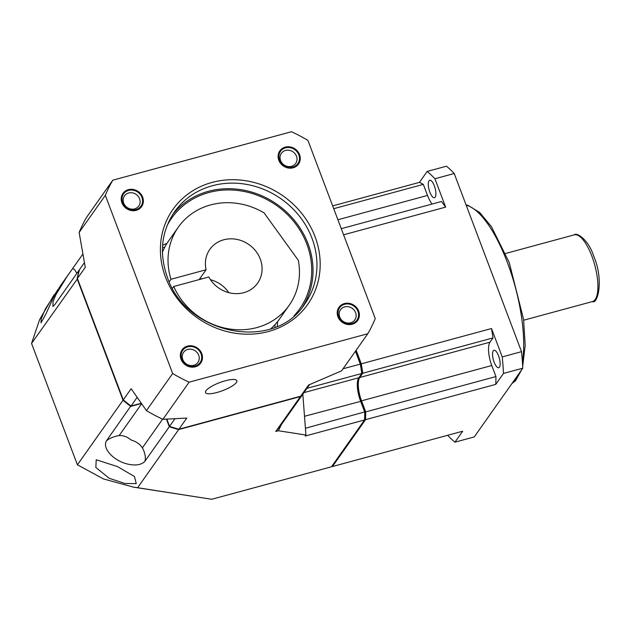 <?xml version="1.0" encoding="UTF-8"?>
<svg xmlns="http://www.w3.org/2000/svg" width="631" height="631" viewBox="0 0 631 631"><rect width="100%" height="100%" fill="white"/><g stroke="black" fill="none" stroke-linecap="round" stroke-linejoin="round"><path stroke-width="0.95" d="M447.631 435.295A148.916 50.93 -105.2 0 0 454.951 442.165L474.244 436.936L522.783 368.196A148.916 50.93 -105.2 0 0 521.522 351.664L454.21 173.517A148.916 50.93 -105.2 0 0 446.448 166.198L427.155 171.427L419.426 182.375A130.301 44.564 -105.2 0 1 423.322 184.386L333.728 208.687M429.001 180.789A9.039 3.092 -105.2 0 0 429.459 190.972A9.039 3.092 -105.2 0 0 434.459 197.692A9.039 3.092 -105.2 0 0 435.177 197.148A9.039 3.092 -105.2 0 0 434.72 186.965A9.039 3.092 -105.2 0 0 429.727 180.245A9.039 3.092 -105.2 0 0 429.001 180.789M495.753 384.382A130.301 44.564 -105.2 0 0 495.942 376.573L365.712 411.893A130.301 44.564 74.8 0 1 365.523 419.694L495.753 384.382L503.491 373.426A148.916 50.93 -105.2 0 0 502.229 356.901L491.51 328.522A130.301 44.564 -105.2 0 1 493.008 337.916L362.77 373.236A130.301 44.564 74.8 0 0 361.271 363.835L491.51 328.522M495.942 376.573L491.77 365.515A18.614 6.365 74.8 0 1 489.995 342.183L493.008 337.916M493.253 350.836A9.039 3.092 -105.2 0 0 493.718 361.011A9.039 3.092 -105.2 0 0 498.711 367.739A9.039 3.092 -105.2 0 0 499.437 367.187A9.039 3.092 -105.2 0 0 498.979 357.012A9.039 3.092 -105.2 0 0 493.978 350.284A9.039 3.092 -105.2 0 0 493.253 350.836M343.595 234.803L445.636 207.134L434.917 178.754A148.916 50.93 -105.2 0 0 427.155 171.427M445.636 207.134A130.301 44.564 -105.2 0 0 441.463 201.518L341.284 228.682M432.085 204.065A18.614 6.365 74.8 0 1 427.502 195.444L423.322 184.386M454.951 442.165L462.689 431.218L332.45 466.53L365.523 419.694M522.783 368.196L503.491 373.426M521.522 351.664L502.229 356.901M361.271 363.835L356.136 350.244M454.21 173.517L434.917 178.754M365.712 411.893L361.531 400.835A18.614 6.365 74.8 0 1 359.757 377.504L362.77 373.236M332.45 466.53A130.301 44.564 74.8 0 1 331.851 466.27M332.679 205.903L419.426 182.375M178.723 429.151L178.676 429.577L300.411 396.568L275.779 431.454A130.301 117.823 35.2 0 0 281.45 424.513L278.381 430.752L305.932 435.043L305.223 436.045L364.552 419.954L365.081 418.834A129.237 44.202 -105.2 0 0 365.262 411.775L305.412 428.252L302.825 394.233M358.676 377.922A19.679 6.728 -105.2 0 0 361.263 401.198L365.262 411.775M306.981 388.349L361.8 373.481L362.265 372.448A129.237 44.202 -105.2 0 0 360.908 363.937L343.051 368.78M355.868 350.615L360.908 363.937M77.51 278.744L31.55 343.43L77.416 464.818L103.484 478.945L133.456 487.132L211.724 499.271L331.48 466.79L364.552 419.954A130.301 44.564 -105.2 0 0 364.742 412.161L360.561 401.087A18.614 6.365 -105.2 0 1 358.369 378.466A18.614 6.365 -105.2 0 1 358.787 377.756L361.8 373.481A130.301 44.564 -105.2 0 0 360.301 364.095L355.442 351.23M169.629 426.367L169.305 426.714A130.301 117.823 -144.8 0 0 178.676 429.577L137.621 487.716L211.724 499.271M278.381 430.752L275.779 431.454M305.932 435.043L305.412 428.252M300.332 396.292L300.411 396.568A130.301 117.823 -144.8 0 0 306.082 389.627L281.45 424.513M130.893 405.922L106.189 441.203C102.537 449.469 114.274 458.666 119.093 460.811C123.581 463.58 138.015 468.178 144.728 461.521A8.495 2.903 -105.2 0 0 145.091 455.527A8.495 2.903 -105.2 0 0 143.829 450.873A8.495 2.903 -105.2 0 0 142.361 447.868L162.632 419.165M141.265 403.548L130.767 406.396A130.301 117.823 -144.8 0 1 123.021 400.235L77.416 464.818M133.456 487.132L137.621 487.716M166.466 419.213L169.305 426.714L144.728 461.521M117.516 466.609L134.474 476.508L136.241 483.622L124.851 483.48L109.266 478.306L95.849 467.484L96.212 459.754L117.516 466.609M82.787 254.19L60.355 285.882L53.556 297.343L45.96 313.852L41.015 322.827L41.149 319.049L45.298 309.032L58.036 289.384M31.55 343.43L39.682 319.475L54.029 294.851M123.376 399.944L123.021 400.235L77.148 278.847A130.301 117.823 -144.8 0 1 79.23 270.021L54.66 304.82L52.878 306.445L53.075 301.665L55.836 294.795L67.375 275.944M106.189 441.203A8.495 2.177 159.3 0 1 107.601 439.933A8.495 2.177 159.3 0 1 118.991 435.627A8.495 2.177 159.3 0 1 119.117 435.611C123.155 435.264 127.131 436.715 131.043 439.965C136.193 441.495 139.972 444.137 142.361 447.868M76.785 273.483A8.495 2.903 -105.2 0 0 72.1 269.319M275.084 327.197A87.535 79.151 35.2 0 0 274.816 324.831M164.778 247.139A87.535 79.151 35.2 0 0 162.459 247.675M172.492 288.217L173.714 286.49A67.809 61.317 35.2 0 0 228.848 328.877A67.809 61.317 35.2 0 0 289.14 305.349A67.809 61.317 35.2 0 0 298.297 260.287L264.105 212.907A67.809 61.317 35.2 0 0 178.352 227.121A67.809 61.317 35.2 0 0 170.985 279.273L206.1 269.752L199.151 279.588M289.14 305.349L279.312 319.262A67.809 61.317 -144.8 0 1 270.833 328.751M162.419 252.203A67.809 61.317 -144.8 0 1 168.524 241.042L178.352 227.121M169.234 281.757L170.985 279.273M173.714 286.49L208.822 276.97A29.255 26.447 -144.8 0 0 257.637 283.106A29.255 26.447 -144.8 0 0 260.272 259.041A29.255 26.447 35.2 0 0 236.688 239.362A29.255 26.447 35.2 0 0 209.847 249.363A29.255 26.447 35.2 0 0 206.1 269.752M228.832 292.666A29.255 26.447 35.2 0 0 210.478 279.707M202.346 278.728A29.255 26.447 35.2 0 0 199.641 278.902M344.392 303.566A11.437 10.341 -144.8 0 1 358.668 311.091A11.437 10.341 -144.8 0 1 352.208 324.247A11.437 10.341 -144.8 0 1 337.932 316.715A11.437 10.341 -144.8 0 1 344.392 303.566M344.644 306.895A8.779 7.935 -144.8 0 1 354.251 310.278A8.779 7.935 -144.8 0 1 354.811 319.893A8.779 7.935 -144.8 0 1 350.647 322.764A8.779 7.935 -144.8 0 1 341.04 319.389A8.779 7.935 -144.8 0 1 340.48 309.774A8.779 7.935 -144.8 0 1 344.644 306.895M112.799 180.182A148.916 134.648 35.2 0 0 105.338 195.35L172.657 373.497A148.916 134.648 35.2 0 0 189.126 382.181L367.794 333.736A148.916 134.648 35.2 0 0 375.248 318.56L307.928 140.413A148.916 134.648 35.2 0 0 291.467 131.729L112.799 180.182L86.589 217.293A148.916 134.648 35.2 0 0 79.135 232.468L105.338 195.35M187.494 346.111A11.437 10.341 -144.8 0 1 201.778 353.636A11.437 10.341 -144.8 0 1 195.31 366.792A11.437 10.341 -144.8 0 1 181.034 359.26A11.437 10.341 -144.8 0 1 187.494 346.111M128.385 189.671A11.437 10.341 -144.8 0 1 142.661 197.195A11.437 10.341 -144.8 0 1 136.193 210.352A11.437 10.341 -144.8 0 1 121.917 202.819A11.437 10.341 -144.8 0 1 128.385 189.671M285.275 147.126A11.437 10.341 -144.8 0 1 299.559 154.65A11.437 10.341 -144.8 0 1 293.092 167.807A11.437 10.341 -144.8 0 1 278.815 160.274A11.437 10.341 -144.8 0 1 285.275 147.126M187.746 349.44A8.779 7.935 -144.8 0 1 197.353 352.824A8.779 7.935 -144.8 0 1 197.913 362.439A8.779 7.935 -144.8 0 1 193.749 365.31A8.779 7.935 -144.8 0 1 184.142 361.934A8.779 7.935 -144.8 0 1 183.582 352.319A8.779 7.935 -144.8 0 1 187.746 349.44M128.637 192.999A8.779 7.935 -144.8 0 1 138.236 196.383A8.779 7.935 -144.8 0 1 138.804 205.998A8.779 7.935 -144.8 0 1 134.632 208.869A8.779 7.935 -144.8 0 1 125.033 205.493A8.779 7.935 -144.8 0 1 124.465 195.878A8.779 7.935 -144.8 0 1 128.637 192.999M84.373 262.725L79.498 269.634A130.301 117.823 35.2 0 0 77.408 278.476L123.282 399.865L131.145 388.728L146.455 410.615L172.657 373.497M146.455 410.615A148.916 134.648 35.2 0 0 162.916 419.299L189.126 382.181M77.408 278.476L85.272 267.339L79.135 232.468M162.916 419.299L186.8 418.077L178.936 429.206L300.679 396.197A130.301 117.823 35.2 0 0 306.35 389.248L309.616 384.618M300.679 396.197L308.535 385.06L341.584 370.847L367.794 333.736M123.282 399.865A130.301 117.823 35.2 0 0 131.035 406.033L141.092 403.312M166.852 419.197L169.55 426.343A130.301 117.823 35.2 0 0 178.936 429.206M277.254 326.282A78.449 70.932 35.2 0 0 277.608 321.542M166.939 243.4A78.449 70.932 35.2 0 0 162.593 245.325M131.035 406.033L137.037 397.546M225.299 380.777A16.753 4.283 159.3 0 0 205.501 392.545A16.753 4.283 159.3 0 0 217.04 392.466A16.753 4.283 159.3 0 0 236.846 380.698A16.753 4.283 159.3 0 0 225.299 380.777M169.55 426.343L174.819 418.881M294.03 315.737A78.449 70.932 35.2 0 0 299.796 308.701A78.449 70.932 35.2 0 0 306.855 244.158A78.449 70.932 -144.8 0 0 243.598 191.382A78.449 70.932 -144.8 0 0 171.624 218.2A78.449 70.932 -144.8 0 0 166.915 225.985M172.578 214.698A79.774 72.131 -144.8 0 1 245.546 190.53A79.774 72.131 -144.8 0 1 308.062 243.834A79.774 72.131 35.2 0 1 302.777 306.627M285.535 150.454A8.779 7.935 -144.8 0 1 295.134 153.838A8.779 7.935 -144.8 0 1 295.702 163.453A8.779 7.935 -144.8 0 1 291.53 166.324A8.779 7.935 -144.8 0 1 281.923 162.94A8.779 7.935 -144.8 0 1 281.363 153.333A8.779 7.935 -144.8 0 1 285.535 150.454M285.551 147.843A10.64 9.615 35.2 0 0 280.495 151.33A10.64 9.615 35.2 0 0 281.181 162.979A10.64 9.615 35.2 0 0 292.823 167.081A10.64 9.615 35.2 0 0 297.871 163.595A10.64 9.615 35.2 0 0 297.193 151.945A10.64 9.615 35.2 0 0 285.551 147.843M128.653 190.388A10.64 9.615 35.2 0 0 123.597 193.875A10.64 9.615 35.2 0 0 124.283 205.525A10.64 9.615 35.2 0 0 135.925 209.626A10.64 9.615 35.2 0 0 140.981 206.148A10.64 9.615 35.2 0 0 140.295 194.49A10.64 9.615 35.2 0 0 128.653 190.388M187.77 346.829A10.64 9.615 35.2 0 0 182.714 350.315A10.64 9.615 35.2 0 0 183.4 361.965A10.64 9.615 35.2 0 0 195.042 366.067A10.64 9.615 35.2 0 0 200.09 362.588A10.64 9.615 35.2 0 0 199.412 350.931A10.64 9.615 35.2 0 0 187.77 346.829M344.668 304.284A10.64 9.615 35.2 0 0 339.612 307.77A10.64 9.615 35.2 0 0 340.29 319.42A10.64 9.615 35.2 0 0 351.932 323.522A10.64 9.615 35.2 0 0 356.988 320.043A10.64 9.615 35.2 0 0 356.31 308.385A10.64 9.615 35.2 0 0 344.668 304.284M522.405 361.8A93.072 31.834 74.8 0 0 507.395 262.551A93.072 31.834 -105.2 0 0 466.175 205.193M491.77 365.515L361.531 400.835M489.995 342.183L359.757 377.504M427.502 195.444L337.908 219.746M519.621 372.669A93.072 31.834 74.8 0 1 512.049 383.403M505.589 253.481L574.305 234.842A34.571 11.823 -105.2 0 1 591.87 256.147A34.571 11.823 74.8 0 1 592.399 301.579L523.683 320.209M119.117 435.611L141.518 403.895M303.968 392.624L358.787 377.756M361.263 401.198L304.505 416.286M162.404 251.264A87.228 78.867 -144.8 0 1 162.853 251.17M271.661 327.994A87.228 78.867 -144.8 0 1 271.724 328.451M315.058 236.68A82.44 74.537 -144.8 0 1 268.467 331.504A82.44 74.537 -144.8 0 1 165.527 277.23A82.44 74.537 -144.8 0 1 212.126 182.406A82.44 74.537 -144.8 0 1 315.058 236.68M174.471 211.866A79.774 72.131 -144.8 0 1 247.66 184.591A79.774 72.131 -144.8 0 1 311.99 238.266A79.774 72.131 -144.8 0 1 304.812 303.897C274.785 352.106 186.09 335.164 167.365 277.222C158.957 253.299 161.331 231.514 174.471 211.866M511.915 383.585L515.535 380.753L521.695 369.742M522.689 366.359L525.189 345.457L523.58 319.396L509.233 262.535L491.462 226.726L479.639 212.45L467.973 205.343L466.072 204.925M574.305 234.842C576.245 232.058 588.384 239.133 593.7 256.139C603.977 279.501 597.817 304.734 592.399 301.579"/></g></svg>
